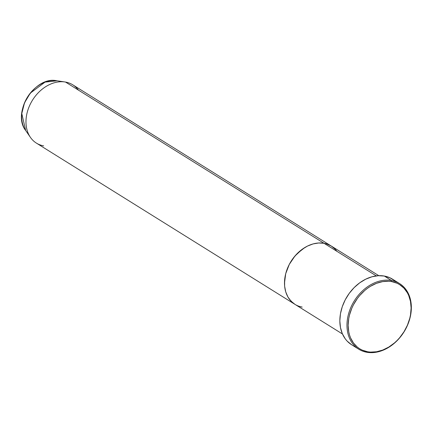 <?xml version="1.0" encoding="UTF-8"?>
<svg xmlns="http://www.w3.org/2000/svg" width="433" height="433" viewBox="0 0 433 433"><rect width="100%" height="100%" fill="white"/><g stroke="black" fill="none" stroke-linecap="round" stroke-linejoin="round"><path stroke-width="0.65" d="M391.448 280.492L391.649 281.585A37.79 28.648 -58.1 0 1 408.725 321.806A37.79 28.648 -58.1 0 1 367.617 351.775L366.87 352.278A38.645 29.298 121.9 0 0 408.914 321.622A38.645 29.298 121.9 0 0 391.448 280.492A38.645 29.298 -58.1 0 1 399.61 283.593A38.645 29.298 -58.1 0 1 406.771 326.872A38.645 29.298 -58.1 0 1 366.87 352.278A38.645 29.298 -58.1 0 1 358.708 349.177A38.645 29.298 -58.1 0 1 351.547 305.898A38.645 29.298 -58.1 0 1 391.448 280.492L384.32 276.043L391.448 280.492A38.645 29.298 121.9 0 0 349.404 311.143A38.645 29.298 121.9 0 0 366.87 352.278L367.617 351.775L370.524 352.11L376.58 351.753L382.75 350.048L388.802 347.06L394.501 342.904L397.148 340.441L399.627 337.745L403.984 331.77L407.41 325.221L409.764 318.342L410.511 314.856L411.112 307.982L410.5 301.444L408.703 295.485L407.377 292.8L403.946 288.145L399.578 284.584L397.093 283.258L391.649 281.585L388.737 281.25L382.685 281.607L376.515 283.312L370.464 286.3L367.557 288.243L364.765 290.456L359.639 295.62L357.349 298.516L353.442 304.81L351.856 308.144L349.501 315.024L348.754 318.504L348.154 325.378L348.765 331.922L349.518 334.985L350.562 337.875L353.48 343.017L357.398 347.147L359.688 348.776L362.172 350.102L367.617 351.775A37.79 28.648 -58.1 0 1 350.541 311.56A37.79 28.648 -58.1 0 1 391.649 281.585L391.448 280.492M378.821 275.686L72.771 84.819A34.353 26.045 121.9 0 0 65.513 82.059L324.025 243.286L318.656 242.989L313.075 243.931L307.49 246.074L304.767 247.573L297.179 253.592L292.849 258.674L289.293 264.395L285.71 273.683L284.622 279.994L284.627 286.121L285.726 291.831L287.88 296.897L291.003 301.13L294.97 304.367L292.892 302.884L289.325 299.133L287.88 296.897L285.726 291.831L284.627 286.121L284.486 283.095L285.71 273.683L289.293 264.395L294.927 256.044L302.126 249.338L307.49 246.074L310.272 244.856L313.075 243.931L318.656 242.989L324.025 243.286L376.32 275.897L324.025 243.286L326.569 243.893L331.234 246.009L335.207 249.246L336.879 251.248L335.207 249.246L331.234 246.009L326.569 243.893L324.025 243.286A34.353 26.045 121.9 0 0 288.562 265.867A34.353 26.045 121.9 0 0 294.922 304.339A34.353 26.045 -58.1 0 1 288.562 265.867A34.353 26.045 -58.1 0 1 324.025 243.286A34.353 26.045 -58.1 0 1 331.283 246.041A34.353 26.045 121.9 0 0 324.025 243.286L65.513 82.059A34.353 26.045 -58.1 0 1 78.438 90.118M399.61 283.593L392.482 279.144A38.645 29.298 121.9 0 0 384.32 276.043A38.645 29.298 121.9 0 0 344.419 301.449A38.645 29.298 121.9 0 0 351.58 344.733L358.708 349.177M302.18 307.094L299.641 306.483L302.18 307.094A34.353 26.045 -58.1 0 1 294.922 304.339L36.41 143.117A34.353 26.045 121.9 0 1 30.045 104.645A34.353 26.045 121.9 0 1 65.513 82.059A34.353 26.045 -58.1 0 0 64.982 81.972L56.669 80.722A30.84 23.382 121.9 0 0 27.501 97.073A30.84 23.382 121.9 0 0 25.65 130.457L21.791 113.522L24.529 102.805L30.288 93.144L45.021 82.124L57.145 80.798M351.634 344.765L347.163 341.123L345.28 338.871L342.297 333.616L340.462 327.521L339.835 320.831L340.446 313.801L342.276 306.699L345.242 299.798L349.242 293.363L354.118 287.642L359.677 282.852L365.717 279.182L371.996 276.774L378.28 275.713L384.32 276.043L389.889 277.759L394.772 280.784M43.668 145.872A34.353 26.045 -58.1 0 1 30.429 137.375A34.353 26.045 -58.1 0 1 32.491 100.185A34.353 26.045 -58.1 0 1 64.982 81.972M342.46 333.984L294.922 304.339M30.429 137.375L25.65 130.457C11.675 112.861 34.721 75.91 56.669 80.722"/></g></svg>
